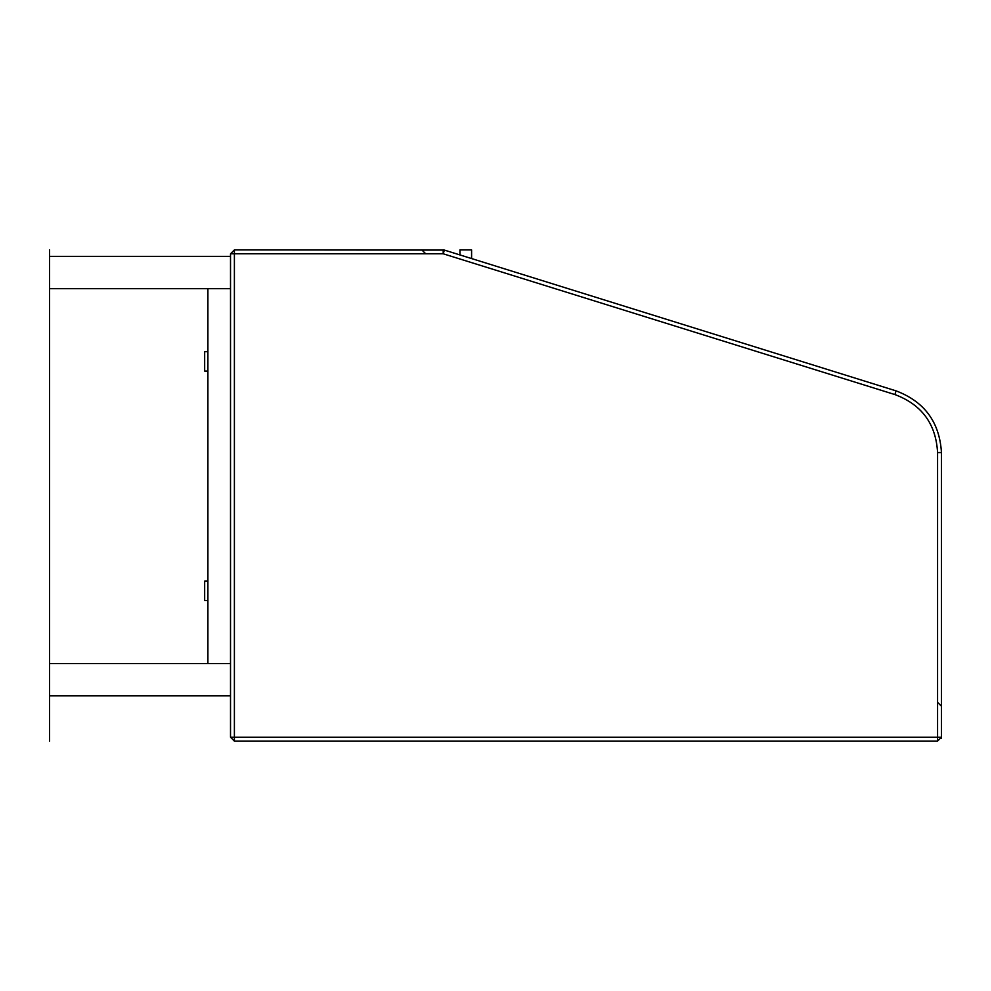 <?xml version="1.0" encoding="UTF-8"?>
<svg xmlns="http://www.w3.org/2000/svg" width="991" height="991" viewBox="0 0 991 991"><rect width="100%" height="100%" fill="white"/><g stroke="black" fill="none" stroke-linecap="round" stroke-linejoin="round"><path stroke-width="1.49" d="M207.899 288.678L207.899 663.536M207.899 351.694L204.666 351.694L204.666 371.092L207.899 371.092M207.899 581.135L204.666 581.135L204.666 600.521L207.899 600.521M234.285 741.095L937.573 741.095L937.573 737.217L234.396 737.217L234.396 249.905L230.519 253.783L234.396 249.905L444.364 250.079L896.05 390.863C924.492 401.652 939.617 422.216 941.45 452.565L941.45 737.217L937.573 741.095L234.396 741.095L230.519 737.217L230.519 253.783L443.2 253.783L444.364 250.079L443.2 249.905L444.364 250.079M471.592 258.564L471.592 249.905L459.948 249.905L459.948 254.935M443.2 249.905L443.2 253.783L894.898 394.567L896.05 390.863C924.492 401.652 939.617 422.216 941.45 452.565L937.573 452.565L937.573 737.217L941.45 737.217L941.252 738.456M234.396 737.217L230.519 737.217L234.396 741.095L234.396 737.217M230.519 706.199L230.519 737.217M230.519 256.372L49.55 256.372L49.55 288.678L230.519 288.678M230.519 663.536L49.55 663.536L49.55 695.855L230.519 695.855M49.55 249.905L49.55 741.095L49.55 249.905M49.55 585.978L49.55 702.322L49.55 585.978M49.55 663.536L49.55 288.678L49.55 663.536M49.55 702.322L49.55 741.095L49.55 702.322M894.898 394.567C921.754 404.613 935.975 423.937 937.573 452.565M425.696 253.783L421.819 249.905M234.396 249.905L230.519 253.783M941.45 706.199L937.573 702.322"/></g></svg>
